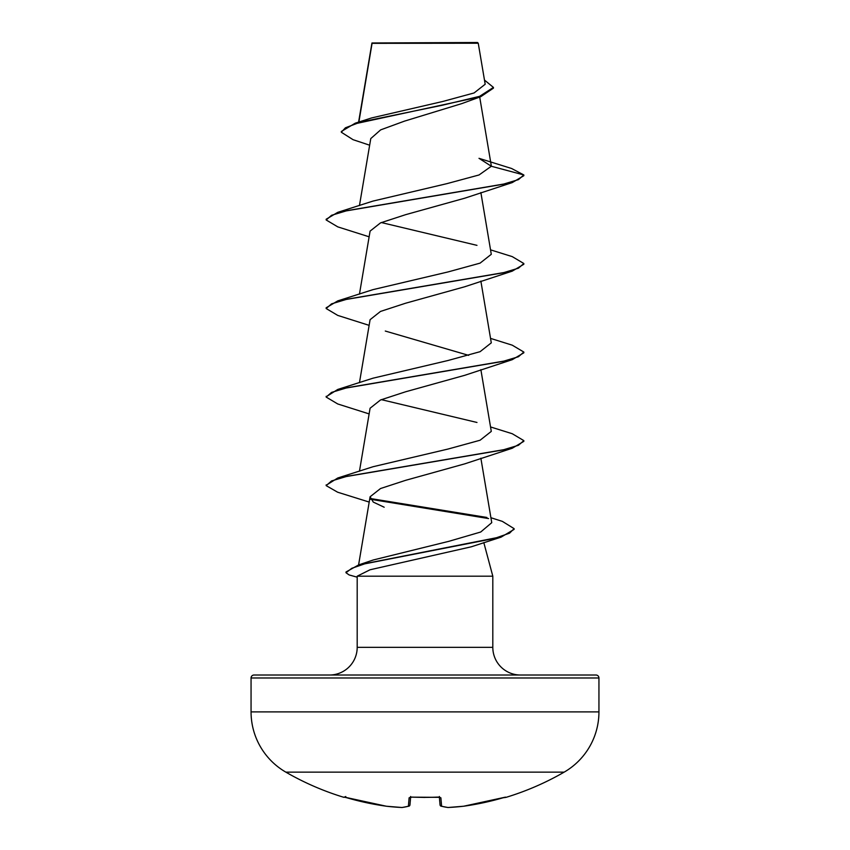 <?xml version="1.0" encoding="UTF-8"?>
<svg xmlns="http://www.w3.org/2000/svg" width="850" height="850" viewBox="0 0 850 850"><rect width="100%" height="100%" fill="white"/><g stroke="black" fill="none" stroke-linecap="round" stroke-linejoin="round"><path stroke-width="1.27" d="M344.537 797.151A1.487 1.477 -157.5 0 1 344.101 797.088L346.928 797.778A278.205 277.142 0 0 0 386.389 806.225L386.389 806.236A278.237 256.084 -77.1 0 0 401.859 807.489A278.237 106.069 -84.6 0 0 408.393 806.225L409.126 797.778L412.08 797.088A276.994 255.903 0 0 0 437.92 797.088L440.874 797.778L441.607 806.225A278.237 106.069 84.6 0 0 448.141 807.489A278.237 256.084 77.1 0 0 463.611 806.225L463.611 806.236A278.205 277.142 0 0 0 503.072 797.778L506.016 797.364A1.487 1.487 0 0 1 504.921 797.279M344.101 797.088L343.984 797.364A278.301 278.301 0 0 1 285.844 772.14L564.156 772.14A69.573 69.573 0 0 0 598.942 711.886L598.942 677.981L251.058 677.981L251.058 711.886L598.942 711.886M285.844 772.14A69.573 69.573 0 0 1 251.058 711.886M506.016 797.364A278.301 278.301 0 0 0 564.156 772.14M369.644 145.201L353.058 139.687L341.317 132.239L341.317 131.506L355.268 123.176L371.578 117.948L442.776 101.469L474.077 92.958L485.18 84.246L478.252 43.233L477.509 42.5L372.013 42.978M478.252 43.233L372.066 43.339L358.881 122.049M254.023 675.017L595.977 675.017L254.023 675.017A2.964 2.964 0 0 0 251.058 677.981M595.977 675.017A2.964 2.964 0 0 1 598.942 677.981M520.476 675.017A27.668 27.668 0 0 1 492.809 647.339L357.191 647.339A27.668 27.668 0 0 1 329.524 675.017L520.476 675.017M490.918 517.724L502.382 521.39L514.101 528.647L514.101 529.38L501.075 537.147L471.272 546.805L370.047 569.776L357.191 576.183L492.809 576.183L492.809 647.339M483.809 542.597L492.809 576.183M357.191 576.183L357.191 647.339M341.317 132.239L345.419 127.797L357.127 123.346L480.781 96.677L461.773 103.615L404.451 121.146L380.641 129.88L370.77 138.582L359.454 205.572M491.332 166.249L523.834 174.962L518.447 179.626L502.881 184.301L337.758 212.341L373.022 201.078L446.834 183.664L479.06 174.962L491.332 166.249L479.007 158.323L511.594 168.491L523.834 174.962L523.834 175.695L512.242 182.591L464.706 198.209L405.641 214.667L380.502 222.891L370.09 231.115L359.454 294.121M490.546 249.847L512.242 256.615L523.834 263.511L523.834 264.254L512.242 271.139L464.695 286.769L405.663 303.206L380.492 311.44L370.09 319.674L359.454 382.681M385.294 331.043L468.679 355.364M490.546 338.396L512.242 345.174L523.834 352.059L523.834 352.803L512.242 359.688L464.684 375.328L405.609 391.776L380.481 399.999L370.101 408.223M490.546 426.955L512.242 433.723L523.834 440.619L523.834 441.352L512.242 448.248L464.706 463.866L405.652 480.314L380.513 488.538L370.09 496.772L373.277 502.084L384.179 507.227M514.101 528.647L509.564 533.173L496.538 537.71L358.668 564.899L373.352 559.959L448.768 541.344L480.707 532.015L491.746 522.676L480.866 458.192M523.834 440.619L518.447 445.283L502.881 449.958L337.758 477.998L373.022 466.735L447.908 449.076L480.08 440.236L491.289 431.396L480.866 369.644M476.978 422.461L381.321 399.638M523.834 352.059L518.447 356.734L502.881 361.409L337.758 389.449L373.022 378.186L447.939 360.517L480.08 351.688L491.289 342.848L480.866 281.084M523.834 263.511L518.447 268.186L502.881 272.861L337.758 300.889L373.022 289.627L447.95 271.957L480.091 263.128L491.289 254.299L480.866 192.536M476.978 245.352L381.321 222.541M480.781 96.677L493.436 88.145L493.436 87.412L484.468 80.059M371.981 43.01L371.811 44.147M355.268 123.176L442.117 105.294L479.581 96.348L493.436 87.412M512.242 182.591L347.119 210.63L331.553 215.294L326.166 219.969L337.758 226.865L369.134 236.81M512.242 271.139L347.119 299.179L331.553 303.854L326.166 308.529L337.758 315.414L369.134 325.359M512.242 359.688L347.119 387.728L331.553 392.402L326.166 397.078L337.758 403.973L369.134 413.918M512.242 448.248L347.119 476.287L331.553 480.951L326.166 485.626L337.62 492.203L369.197 502.074M370.558 499.29L488.591 518.564M501.075 537.147L364.735 563.847L351.783 568.299L345.993 572.741L349.148 574.951L357.191 577.182M337.758 212.341L326.166 219.236L326.166 219.969M337.758 300.889L326.166 307.785L326.166 308.529M337.758 389.449L326.209 396.706M337.758 477.998L326.209 485.254M370.217 498.493L486.922 517.469M358.668 564.899L345.993 572.008L345.993 572.741M439.376 797.226L440.045 804.897A1.487 1.466 175 0 1 440.045 804.897A1.487 1.487 0 0 0 441.139 806.193A1.487 1.36 105.1 0 1 440.778 806.034M410.624 797.226L409.955 804.897A1.487 1.466 5 0 0 409.955 804.897A1.487 1.466 5 0 1 408.393 806.225A1.487 1.36 74.9 0 0 409.222 806.034M344.547 797.141L386.389 806.236A1.487 0.574 96.5 0 0 386.431 806.236A1.487 0.574 96.5 0 0 386.463 806.236M346.928 797.778L386.389 806.236A1.487 1.487 0 0 0 386.431 806.236L401.912 807.5A1.487 1.487 0 0 0 402.156 807.489A1.487 1.371 83.4 0 1 401.859 807.489A1.487 0.574 92.8 0 0 401.912 807.5A1.487 0.574 92.8 0 0 401.954 807.5M409.126 797.778A1.487 1.424 5 0 0 410.444 797.162M440.874 797.778A1.487 1.424 175 0 1 439.556 797.162M448.088 807.5L463.569 806.236A1.487 1.487 0 0 0 463.611 806.236A1.487 0.574 83.5 0 1 463.569 806.236L448.088 807.5A1.487 0.574 87.2 0 0 448.141 807.489A1.487 1.371 96.6 0 1 447.844 807.489L441.139 806.193A1.487 1.36 105.1 0 0 441.607 806.225A1.487 1.466 175 0 1 440.045 804.918A1.487 1.487 0 0 0 441.139 806.193L447.844 807.489A1.487 1.487 0 0 0 448.088 807.5A1.487 0.574 87.2 0 1 448.046 807.5M463.569 806.236A1.487 1.487 0 0 0 463.611 806.236L503.062 797.778M425 797.428L412.091 797.151L439.801 797.343L439.312 796.482M371.928 43.106L358.594 122.134M479.697 97.059L491.3 165.792M370.09 408.223L359.454 471.229M370.09 496.772L358.594 564.931M326.166 396.334L326.166 397.078M326.166 484.893L326.166 485.626M343.984 797.364L345.78 796.514M386.389 806.236A1.487 1.487 0 0 0 386.431 806.236L401.912 807.5M402.156 807.489L408.861 806.193A1.487 1.487 0 0 0 409.955 804.918A1.487 1.487 0 0 1 408.861 806.193M410.688 796.482L410.199 797.343L412.038 797.151M437.909 797.151L439.801 797.343M463.611 806.236L505.453 797.141M505.538 797.141L503.072 797.778"/></g></svg>
